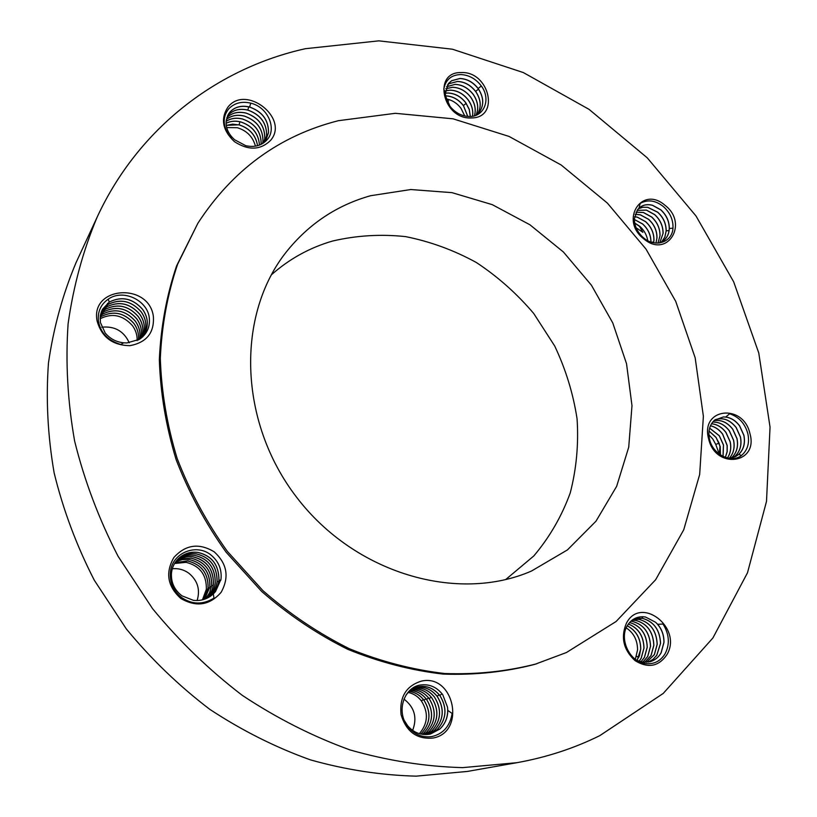 <?xml version="1.0" encoding="UTF-8"?>
<svg xmlns="http://www.w3.org/2000/svg" width="817" height="817" viewBox="0 0 817 817"><rect width="100%" height="100%" fill="white"/><g stroke="black" fill="none" stroke-linecap="round" stroke-linejoin="round"><path stroke-width="1.23" d="M226.707 127.564L237.318 127.707C246.857 130.659 252.902 136.817 255.455 146.172M226.258 125.348L239.034 124.817L239.984 121.794M257.59 145.712C255.813 135.203 249.624 128.238 239.034 124.817M257.549 145.722C255.782 135.356 249.696 128.432 239.269 124.95L232.579 124.143L226.258 125.389M226.074 123.275C230.527 121.028 235.419 120.569 240.76 121.907C252.382 125.838 258.621 133.569 259.469 145.099C258.591 133.733 252.443 126.043 240.995 122.039C235.582 120.62 230.608 121.049 226.074 123.316M226.115 121.365C230.945 118.251 236.491 117.505 242.731 119.108C255.18 123.653 261.297 132.068 261.103 144.343L261.093 144.405M226.115 121.325C230.874 118.24 236.338 117.454 242.496 118.976C255.098 123.438 261.317 131.874 261.144 144.282L261.123 144.384M226.35 119.527C231.354 115.503 237.4 114.38 244.487 116.157C256.977 120.722 263.115 129.168 262.921 141.494L262.533 143.618M262.563 143.608L262.962 141.433C263.145 128.984 256.906 120.518 244.252 116.014C237.226 114.37 231.262 115.524 226.36 119.486M263.717 142.852L264.759 138.614C264.974 126.288 258.815 117.811 246.254 113.175C238.227 111.296 231.732 112.828 226.779 117.781M263.738 142.832L264.8 138.553C264.984 126.073 258.713 117.566 246.009 113.042C238.084 111.265 231.681 112.838 226.789 117.74M264.81 141.678L266.608 135.714C266.822 123.347 260.633 114.84 248.031 110.172C239.657 108.242 233.008 109.938 228.076 115.248L227.381 116.126M264.831 141.647L266.648 135.653C266.822 123.132 260.541 114.594 247.796 110.04C239.534 108.222 232.968 109.938 228.106 115.187L227.392 116.085M263.932 142.689L265.831 140.248L268.466 132.793C268.681 120.385 262.471 111.837 249.828 107.15C241.423 105.209 234.745 106.894 229.802 112.225L228.209 114.472M232.426 137.613L234.612 139.758L245.784 145.702C254.547 147.56 261.603 145.62 266.965 139.901C277.157 129.157 268.17 107.466 251.207 103.269C242.077 101.012 234.622 102.84 228.821 108.753C222.602 116.463 222.663 125.379 228.995 135.52L232.426 137.613C227.739 132.456 225.655 126.86 226.166 120.804L228.178 114.533L229.832 112.164C234.816 106.833 241.403 105.117 249.583 107.007C262.38 111.592 268.681 120.17 268.507 132.732L265.831 140.248M227.963 107.068C220.335 118.792 222.5 130.332 234.459 141.668C248.337 150.624 260.327 150.257 270.427 140.544C289.912 118.679 246.04 83.875 227.963 107.068M599.852 735.606L663.21 693.449L712.894 637.985L747.494 572.788L766.499 501.393L770.043 427.117L758.768 352.995L733.666 281.794L695.992 215.964L647.217 157.793L589.037 109.345L523.36 72.57L452.424 49.214L378.802 40.85L305.435 48.693C218.078 67.995 138.604 127.483 97.131 217.179C83.12 250.523 73.448 286.032 68.107 323.695C65.442 362.197 67.617 401.321 74.623 441.057C84.427 480.662 98.908 519.061 118.077 556.275L152.605 608.716C179.372 641.243 209.275 670.124 242.302 695.359C276.677 718.163 312.554 736.342 349.942 749.904C387.687 760.688 425.228 766.601 462.585 767.633L516.855 762.7C546.44 757.379 574.106 748.352 599.852 735.606M197.837 223.327L176.584 265.882C166.586 295.519 160.826 326.78 159.335 359.664C160.418 393.038 166.014 426.362 176.125 459.634C188.747 492.345 205.414 523.197 226.095 552.18L261.685 591.467C288.319 614.721 316.996 634.002 347.736 649.301C379.159 662.097 410.941 670.359 443.059 674.086C474.891 675.199 505.478 671.962 534.818 664.354L566.447 652.517L616.1 621.502L655.632 579.743L683.727 529.814L699.679 474.442L703.376 416.262L695.165 357.795L675.73 301.371L646.043 249.144L607.358 203.076L561.116 164.963L509.022 136.419L453.026 118.812L395.336 113.308L338.401 120.691C279.455 135.632 232.6 169.844 197.837 223.327L177.595 264.279C167.567 293.977 161.807 325.309 160.316 358.265C161.409 391.731 167.025 425.126 177.166 458.48C189.83 491.283 206.538 522.216 227.279 551.271L262.962 590.671C289.657 613.976 318.416 633.308 349.227 648.667C380.732 661.494 412.575 669.777 444.775 673.525C476.668 674.648 507.316 671.4 536.718 663.782M97.06 320.836C101.574 337.084 112.532 345.366 129.923 345.673C146.59 342.497 154.413 332.774 153.382 316.516C149.102 282.284 90.33 286.124 97.06 320.836M180.771 598.442C196.254 607.429 209.714 605.377 221.141 592.284C229.506 577.119 227.157 563.618 214.105 551.761C198.98 542.733 185.582 544.633 173.898 557.46C165.177 572.666 167.465 586.32 180.771 598.442M432.857 738.068C466.293 732.471 454.15 673.525 421.47 681.102C406.182 685.8 399.37 696.962 401.035 714.569C406.151 731.593 416.762 739.426 432.857 738.068M667.07 654.448C682.695 627.599 640.64 595.144 626.394 623.279C620.532 637.291 623.412 649.74 635.023 660.626C648.157 668.623 658.839 666.57 667.07 654.448M749.914 433.51C743.276 403.057 700.098 408.061 708.615 438.811C715.478 469.959 758.891 463.862 749.914 433.51M664.967 205.271C641.958 185.061 619.255 220.059 643.786 238.87C667.377 258.989 689.078 223.531 664.967 205.271M461.197 72.57C432.122 71.702 442.681 119.762 471.409 117.934C500.27 118.138 489.414 71.069 461.197 72.57M97.131 217.179L76.022 262.706C62.766 294.222 53.575 327.668 48.458 363.044C45.834 399.156 47.723 435.767 54.136 472.88C63.154 509.818 76.532 545.593 94.282 580.203L126.329 628.937C151.196 659.135 179.015 685.933 209.785 709.33C241.842 730.459 275.37 747.3 310.368 759.851C345.744 769.818 381.018 775.251 416.19 776.15L467.426 771.432L516.855 762.7M123.653 342.813L126.89 342.946L139.421 339.361C146.927 334.143 150.216 326.984 149.286 317.905C147.673 300.738 124.031 288.85 109.029 298.634C100.981 303.893 97.448 311.43 98.428 321.255C100.665 332.948 108.14 340.689 120.855 344.478L123.653 342.813C116.126 341.996 109.989 338.728 105.209 332.999L100.379 322.46L100.307 315.668L102.472 309.306L109.223 302.096C121.559 295.907 132.671 298.287 142.526 309.235C148.398 317.466 148.888 326.065 143.986 335.041L142.628 336.9M213.298 593.949L215.494 591.569L220.988 579.294C221.958 569.582 218.711 561.565 211.246 555.243C197.234 543.162 172.571 552.129 170.498 571.502C169.425 581.898 173.041 590.517 181.374 597.35C191.954 604.651 202.83 604.907 214.013 598.105L213.298 593.949L210.52 596.206C205.394 599.668 199.705 601.046 193.455 600.342L181.977 595.838C174.348 589.935 170.855 582.307 171.488 572.962C172.224 566.763 174.899 561.636 179.536 557.602C184.969 553.221 191.158 551.516 198.112 552.506C212.093 555.897 219.027 565.231 218.895 580.53C217.955 587.198 214.84 592.621 209.571 596.829M447.787 710.412L447.512 707.154L442.722 694.654C436.891 687.168 429.619 683.931 420.908 684.963C404.364 686.719 395.663 711.311 407.734 726.415C414.188 734.473 422.246 737.843 431.907 736.536C443.182 733.932 449.932 726.252 452.158 713.476L447.787 710.412C447.696 717.929 445.04 724.138 439.842 729.05L430.559 733.993L439.781 729.07C445.806 723.3 448.38 715.988 447.512 707.154M657.675 624.3L655.581 622.248L645.45 616.998C637.668 615.926 631.633 618.816 627.323 625.669C619.051 638.608 629.223 661.688 645.226 663.578C653.774 664.568 660.402 661.29 665.099 653.753C669.991 644.215 669.307 634.309 663.047 624.035L657.675 624.3C662.005 629.478 664.098 635.524 663.976 642.417L661.137 652.814C658.512 657.389 654.774 660.381 649.913 661.76L643.173 662.23L637.025 660.442M725.751 417.027L723.341 416.956L714.569 420.173C709.564 424.82 707.89 431.192 709.554 439.27C712.659 454.62 732.073 464.373 742.255 454.783C747.698 449.677 749.587 442.773 747.923 434.052C745.227 423.747 739.13 416.976 729.632 413.759L725.751 417.027C731.154 417.793 735.78 420.735 739.63 425.82L743.909 435.277C745.431 443.11 743.756 449.442 738.885 454.293L735.004 456.866L728.243 458.255M638.986 208.151L637.515 209.806L634.401 218.731C634.421 226.135 637.505 232.528 643.643 237.9C655.254 248.143 672.84 242.281 673.004 227.463C673.116 219.528 669.991 212.645 663.649 206.793C655.673 200.349 647.871 199.215 640.222 203.382L638.986 208.151L639.823 207.426C643.357 204.72 647.585 204.005 652.517 205.261L660.81 209.806C666.478 215.004 669.317 221.244 669.317 228.505C669.062 233.836 667.019 238.002 663.179 240.984L659.309 243.027M445.357 93.546L445.592 96.11L450.034 106.384C455.365 112.93 461.881 116.3 469.591 116.494C484.205 116.923 491.313 98.959 481.213 85.836C475.821 78.8 469.06 75.041 460.931 74.561C451.352 74.796 445.643 79.637 443.784 89.094L445.357 93.546L448.482 83.487L451.627 80.709L459.961 78.473C467.12 78.82 473.176 82.149 478.139 88.481C484.042 97.468 484.256 105.607 478.782 112.899L476.26 115.156M370.581 195.723C336.951 205.179 308.949 223.817 286.563 251.636C236.174 314.576 238.115 421.378 296.704 497.369C354.895 573.677 457.591 603.314 531.51 571.022L567.427 549.912L595.981 521.205L616.641 486.35L628.722 447.216L631.99 405.692L626.527 363.677L612.781 322.96L591.437 285.235L563.444 252.034L529.927 224.777L492.263 204.648L451.985 192.649L410.808 189.534L370.581 195.723M505.692 579.559L533.807 555.948C549.637 537.178 561.779 516.181 570.235 492.937C576.445 468.887 578.722 444.213 577.078 418.907C573.228 393.702 565.773 369.396 554.702 346L533.726 313.493C516.926 293.671 497.788 276.667 476.301 262.471C453.803 250.155 430.232 241.536 405.579 236.613C380.732 233.968 356.324 235.459 332.386 241.086C309.582 247.714 289.218 258.989 271.295 274.9M129.26 342.813C123.908 331.151 114.748 325.942 101.768 327.188M197.122 600.536C200.41 589.67 197.653 580.57 188.85 573.228C183.866 569.663 178.361 568.172 172.316 568.765M412.636 730.418C417.436 717.683 414.536 707.236 403.945 699.076M445.336 93.22L447.869 93.046C455.028 93.363 461.043 96.692 465.925 103.034L469.244 109.529L470.296 116.474M445.336 93.158L447.92 92.985C454.977 93.281 460.941 96.539 465.813 102.758L469.264 109.376L470.347 116.474M445.439 90.861L450.238 90.187C457.418 90.503 463.453 93.853 468.355 100.225C471.92 105.322 473.298 110.652 472.502 116.239M445.449 90.81L450.29 90.125C457.367 90.432 463.351 93.71 468.243 99.94C471.94 105.107 473.37 110.54 472.543 116.228M445.837 88.736L452.628 87.307C459.828 87.633 465.884 90.993 470.796 97.386C474.953 103.442 476.148 109.58 474.401 115.81C476.24 109.468 474.983 103.238 470.694 97.111C465.67 90.81 459.665 87.521 452.679 87.245L445.847 88.696M475.954 115.279C478.915 108.528 478.027 101.614 473.257 94.537C468.212 88.083 462.136 84.702 455.038 84.406L446.48 86.816M475.984 115.268C479.007 108.416 478.068 101.41 473.155 94.251C468.11 87.94 462.095 84.631 455.089 84.345L446.49 86.776M477.404 114.257C481.57 107.211 481.019 99.684 475.749 91.667C470.674 85.182 464.577 81.792 457.469 81.486L449.156 83.712L447.359 85.08L449.207 83.651L457.52 81.424C464.536 81.72 470.582 85.039 475.637 91.381C481.07 99.46 481.662 107.078 477.434 114.237M478.966 112.695C484.144 105.526 483.909 97.55 478.241 88.767C473.155 82.262 467.048 78.851 459.91 78.544L451.576 80.771L448.319 83.681M636.075 227.708L642.908 232.324L639.517 226.391L634.717 223.072M634.697 222.99L639.691 226.248C644.092 230.149 646.778 234.949 647.758 240.647M634.39 219.559L642.591 223.991C648.055 228.985 650.832 234.99 650.914 242.016M634.39 219.487L642.652 223.95C648.147 228.954 650.914 234.99 650.975 242.036M634.595 216.719L637.383 217.23L645.563 221.683C651.21 226.86 653.988 233.07 653.896 240.3L653.61 242.751M634.605 216.658L637.444 217.179L645.624 221.632C651.2 226.728 653.988 232.855 653.968 240.014L653.661 242.772M635.156 214.309L640.354 214.881L648.555 219.344C654.223 224.552 657.011 230.782 656.919 238.033L655.949 243.078M635.177 214.258L640.416 214.83L648.616 219.303C654.213 224.42 657.011 230.568 657.001 237.737L656 243.088M635.994 212.226L643.347 212.512L651.568 217.005C657.256 222.224 660.054 228.474 659.973 235.756L657.981 243.119M658.022 243.119L660.044 235.459C659.983 228.157 657.174 221.989 651.639 216.954L643.408 212.461L636.014 212.185M659.727 242.874L663.036 233.448C663.047 226.033 660.238 219.763 654.611 214.636L646.359 210.132L637.086 210.388L646.431 210.081L654.672 214.585C660.228 219.65 663.047 225.839 663.118 233.151L659.768 242.853M661.515 242.046L664.793 237.175L666.131 231.14C666.131 223.695 663.312 217.404 657.665 212.257L647.707 207.355L642.775 207.283L638.353 208.795M661.545 242.026L664.895 237.042L666.202 230.833C666.131 223.49 663.312 217.281 657.726 212.206L647.769 207.304L642.805 207.242L638.383 208.764M663.149 241.005C666.897 238.074 668.929 234.009 669.246 228.801C669.246 221.346 666.406 215.024 660.749 209.857L652.456 205.312C647.544 204.046 643.316 204.771 639.752 207.477L639.609 207.6M709.013 431.07L715.958 437.381L719.072 443.11L719.991 446.664L719.266 454.089L715.753 444.407L712.751 438.943L708.901 434.797M709.023 430.998L716.029 437.34L720.196 446.572L720.482 454.998M709.585 428.159L719.256 435.767L723.433 445.02L723.004 456.458M709.605 428.098L719.328 435.737L723.505 444.989L723.055 456.489M710.433 425.78C715.171 426.882 719.226 429.671 722.585 434.144L727.14 445.531L727.099 451.77L725.302 457.449M710.453 425.728C715.212 426.831 719.287 429.619 722.657 434.113L727.222 445.5L727.161 451.77L725.353 457.459M711.464 423.788C717.101 424.329 721.922 427.23 725.935 432.51L730.143 441.834C731.409 448.012 730.48 453.425 727.365 458.061C730.551 453.425 731.481 448.002 730.214 441.803L726.007 432.479C721.973 427.179 717.142 424.268 711.495 423.747M712.659 422.113C719.072 421.878 724.618 424.799 729.305 430.865L733.523 440.22C734.953 447.43 733.554 453.435 729.336 458.235M729.377 458.235C733.635 453.261 735.045 447.246 733.595 440.189L729.377 430.835C724.679 424.748 719.113 421.838 712.679 422.083M731.307 458.01L731.746 457.643C736.73 452.7 738.466 446.348 736.934 438.596L732.696 429.211C727.304 422.348 721.043 419.529 713.935 420.735M731.348 458L731.991 457.449C736.842 452.516 738.517 446.215 737.016 438.566L732.767 429.18C727.334 422.287 721.074 419.468 713.966 420.704M733.186 457.561L735.177 456.07C740.171 451.107 741.907 444.744 740.376 436.962L736.117 427.546C729.836 419.775 722.841 417.181 715.12 419.734C722.851 417.119 729.867 419.713 736.188 427.505L740.447 436.921C741.969 444.601 740.294 450.923 735.423 455.876L733.227 457.54M734.963 456.877L738.639 454.487C743.644 449.513 745.38 443.12 743.838 435.318L739.559 425.861C735.034 419.948 729.632 416.987 723.341 416.956M635.33 659.288L637.556 649.923C637.526 640.252 633.757 632.909 626.231 627.895M627.242 625.832C636.045 630.458 640.538 638.189 640.702 649.025L639.425 655.765L636.913 660.381M627.262 625.781C636.096 630.397 640.599 638.138 640.773 649.004L637.117 660.493M628.365 624.045C638.383 628.069 643.571 636.096 643.939 648.106L641.12 658.277L639.047 661.27M628.385 624.004C638.434 628.018 643.643 636.045 644.01 648.085L641.192 658.257L639.088 661.29M629.56 622.523C640.722 625.791 646.604 634.012 647.207 647.187L644.388 657.389L640.967 661.831L644.45 657.368L647.278 647.166C646.676 633.972 640.773 625.751 629.58 622.493M630.795 621.247L632.46 621.441C643.837 624.586 649.842 632.858 650.495 646.247L647.667 656.49L642.826 662.178M630.816 621.226L632.287 621.38C643.796 624.413 649.883 632.695 650.567 646.227L647.738 656.47L642.867 662.189M632.011 620.205L635.708 620.409C647.115 623.565 653.151 631.868 653.804 645.307L650.986 655.581L644.654 662.342M644.695 662.342L651.057 655.561L653.876 645.287C653.202 631.725 647.084 623.412 635.534 620.348L632.041 620.185M654.315 654.672L657.144 644.358C656.511 630.908 650.455 622.574 638.986 619.357L633.114 619.439L638.802 619.296C650.393 622.38 656.531 630.724 657.215 644.337L654.386 654.652L646.472 662.321L654.315 654.672M634.758 618.806L642.101 618.244C653.723 621.339 659.891 629.723 660.585 643.388L656.786 655.295L653.089 659.319L648.208 662.127L653.038 659.329L656.715 655.316L660.514 643.408C659.86 629.907 653.784 621.533 642.285 618.306L633.012 619.49M649.872 661.78C654.907 660.238 658.635 657.256 661.065 652.834L663.904 642.438C663.996 634.39 661.229 627.66 655.581 622.248M420.765 734.064L421.184 733.697C430.416 723.556 431.376 712.455 424.064 700.394C420.183 695.257 415.22 692.265 409.184 691.427L406.069 694.94M409.205 691.407C415.148 692.213 420.061 695.124 423.941 700.128C431.447 712.189 430.549 723.372 421.235 733.676L420.796 734.064M410.287 690.498C416.915 690.957 422.369 694.001 426.658 699.618C434.001 711.678 433.041 722.82 423.778 733.053L422.205 734.34M410.318 690.477C416.844 690.916 422.246 693.878 426.525 699.352C434.062 711.454 433.163 722.688 423.829 733.033L422.236 734.34M411.431 689.66C418.631 689.681 424.574 692.745 429.262 698.831C436.635 710.943 435.675 722.136 426.392 732.4L423.625 734.514M411.462 689.64C418.549 689.65 424.442 692.622 429.139 698.566C436.707 710.719 435.808 721.993 426.443 732.389L423.655 734.514M412.616 688.925C420.346 688.435 426.78 691.478 431.897 698.045C439.301 710.208 438.341 721.442 429.027 731.746L425.024 734.595L429.078 731.726C438.474 721.299 439.372 709.983 431.764 697.779C426.566 691.366 420.193 688.404 412.636 688.905M413.831 688.271C421.95 687.189 428.854 690.181 434.552 697.248C441.977 709.462 441.027 720.737 431.682 731.082L426.423 734.575M426.454 734.575L431.733 731.072C441.16 720.625 442.048 709.258 434.419 696.983C428.731 690.079 421.878 687.168 413.862 688.261M427.802 734.473L434.358 730.418C443.723 720.083 444.683 708.768 437.218 696.452C431.039 688.894 423.666 685.974 415.087 687.71M427.832 734.473L434.419 730.398C443.866 719.91 444.754 708.502 437.095 696.186C430.916 688.792 423.584 685.963 415.118 687.7M409.174 691.437L416.404 687.23C425.31 684.789 433.102 687.505 439.791 695.369C447.481 707.747 446.593 719.205 437.115 729.734L429.201 734.279L437.064 729.744C446.46 719.368 447.41 708.002 439.914 695.645C433.224 687.597 425.381 684.789 416.374 687.24M430.559 733.993L429.752 734.177C421.092 735.566 413.708 732.747 407.601 725.7L404.384 720.625M215.494 591.569L210.153 596.451M143.955 335.093C148.857 326.126 148.367 317.527 142.495 309.286C132.783 298.45 121.764 296.009 109.447 301.984L102.462 309.306M101.849 310.542L107.875 304.547C120.17 298.368 131.231 300.738 141.055 311.645C146.6 319.345 147.315 327.525 143.21 336.165M143.189 336.185C147.285 327.566 146.56 319.396 141.024 311.685C131.353 300.891 120.375 298.471 108.099 304.435L101.839 310.572M106.537 306.967L101.318 311.818L106.761 306.865C118.986 300.922 129.923 303.321 139.564 314.075C144.732 321.244 145.681 328.924 142.403 337.115C145.712 328.883 144.772 321.193 139.595 314.024C129.801 303.168 118.792 300.819 106.537 306.967M141.607 337.789C144.078 330.119 142.914 322.981 138.134 316.383C128.381 305.568 117.413 303.24 105.209 309.377L100.879 313.136M100.869 313.156L105.434 309.275C117.566 303.332 128.463 305.711 138.104 316.434C142.893 323.205 144.058 330.334 141.596 337.809M100.532 314.484L103.892 311.767C116.034 305.64 126.972 307.958 136.705 318.722C141.127 324.931 142.444 331.528 140.647 338.524C142.403 331.559 141.086 324.972 136.664 318.773C127.054 308.101 116.208 305.732 104.116 311.665L100.522 314.514M100.277 315.873L102.585 314.137C114.686 308.019 125.583 310.327 135.275 321.05C139.329 326.708 140.769 332.774 139.574 339.259C140.728 332.805 139.299 326.739 135.244 321.091C125.665 310.47 114.86 308.111 102.809 314.034L100.277 315.903M100.123 317.313L101.298 316.496L100.92 315.372M100.113 317.343L101.512 316.383C113.522 310.48 124.286 312.819 133.825 323.399C137.522 328.505 139.033 334.041 138.369 339.984C139.074 334.01 137.562 328.475 133.855 323.348C124.204 312.676 113.349 310.389 101.298 316.496M137.113 340.628C137.348 335.225 135.796 330.231 132.446 325.636C122.856 315.025 112.062 312.748 100.062 318.793M178.709 558.338C183.968 554.457 189.861 552.986 196.397 553.916C210.183 557.225 217.097 566.426 217.118 581.51C216.321 587.872 213.492 593.162 208.631 597.39M179.536 557.602C184.969 553.201 191.168 551.495 198.153 552.476C212.001 555.805 218.936 565.037 218.966 580.182C218.098 586.984 214.973 592.529 209.591 596.818M208.611 597.401C213.37 593.265 216.178 588.087 217.046 581.857C217.179 566.62 210.286 557.317 196.356 553.946C189.85 553.017 183.958 554.477 178.688 558.348M177.922 559.104C182.977 555.723 188.553 554.477 194.65 555.356C208.386 558.644 215.269 567.795 215.29 582.827C214.544 588.761 212.001 593.785 207.661 597.911M207.641 597.921C211.899 593.857 214.432 588.945 215.208 583.175C215.351 567.999 208.488 558.736 194.609 555.376C188.543 554.498 182.967 555.744 177.902 559.124M177.177 559.921C181.997 557 187.246 555.948 192.914 556.775C206.599 560.043 213.451 569.163 213.472 584.124C212.808 589.608 210.531 594.367 206.66 598.381C210.429 594.459 212.675 589.823 213.4 584.472C213.84 569.715 206.997 560.493 192.883 556.806C187.216 555.979 181.977 557.031 177.156 559.931M211.674 585.421C211.95 570.858 205.128 561.779 191.198 558.174L183.59 558.236L176.462 560.758L183.559 558.266L191.168 558.205C205.23 561.882 212.042 571.063 211.593 585.758L209.612 592.733L205.618 598.83L209.714 592.57L211.674 585.421L213.257 585.421M204.607 599.208L209.887 586.698C210.173 572.196 203.372 563.158 189.493 559.574L182.467 559.553L175.798 561.636M175.778 561.657L182.446 559.574L189.462 559.604C203.474 563.25 210.255 572.4 209.816 587.045L204.577 599.208M203.535 599.545L208.121 587.974C208.406 573.524 201.636 564.527 187.808 560.962L175.165 562.556L187.777 560.993C201.728 564.618 208.488 573.728 208.039 588.311L203.515 599.555M202.453 599.841L206.364 589.231C206.65 574.841 199.91 565.885 186.133 562.331L174.572 563.505M408.143 692.428C413.473 693.551 417.885 696.37 421.368 700.904C428.68 712.526 427.996 723.453 419.346 733.686M636.372 656.368L638.945 657.001M715.753 444.407L719.083 443.151M635.044 224.604L635.759 223.603M445.561 95.824C452.598 96.12 458.541 99.357 463.402 105.546L466.16 103.371M467.804 116.443L463.402 105.546M445.551 95.885C452.679 96.202 458.664 99.521 463.505 105.832L467.743 116.443M446.215 98.898C452.138 100.031 457.071 103.177 461.002 108.324L464.771 115.994M446.49 99.756L448.574 100.961L446.899 100.879M247.796 110.04L248.787 106.884M249.583 107.007L250.799 103.156M107.875 304.547L107.487 303.373M109.223 302.096L108.252 299.124M217.118 581.51L218.742 581.51M218.966 580.182L220.845 580.182M171.488 572.962L170.385 572.411M209.887 586.698L211.46 586.698M208.121 587.974L209.673 587.974M206.364 589.231L207.906 589.231M437.095 696.186L439.27 694.797M439.791 695.369L442.14 693.868M429.139 698.566L431.253 697.218M426.525 699.352L428.629 698.014M423.941 700.128L426.025 698.801M421.368 700.904L423.441 699.577M638.802 619.296L639.405 618.081M642.101 618.244L642.856 616.712M643.173 662.23L643.714 663.271M735.423 455.876L736.188 456.243M738.885 454.293L741.356 455.498M666.202 230.833L669.082 230.557M669.317 228.505L672.963 228.147M651.506 242.21L653.733 241.995M475.637 91.381L478.496 89.124M478.139 88.481L481.315 85.979"/></g></svg>
